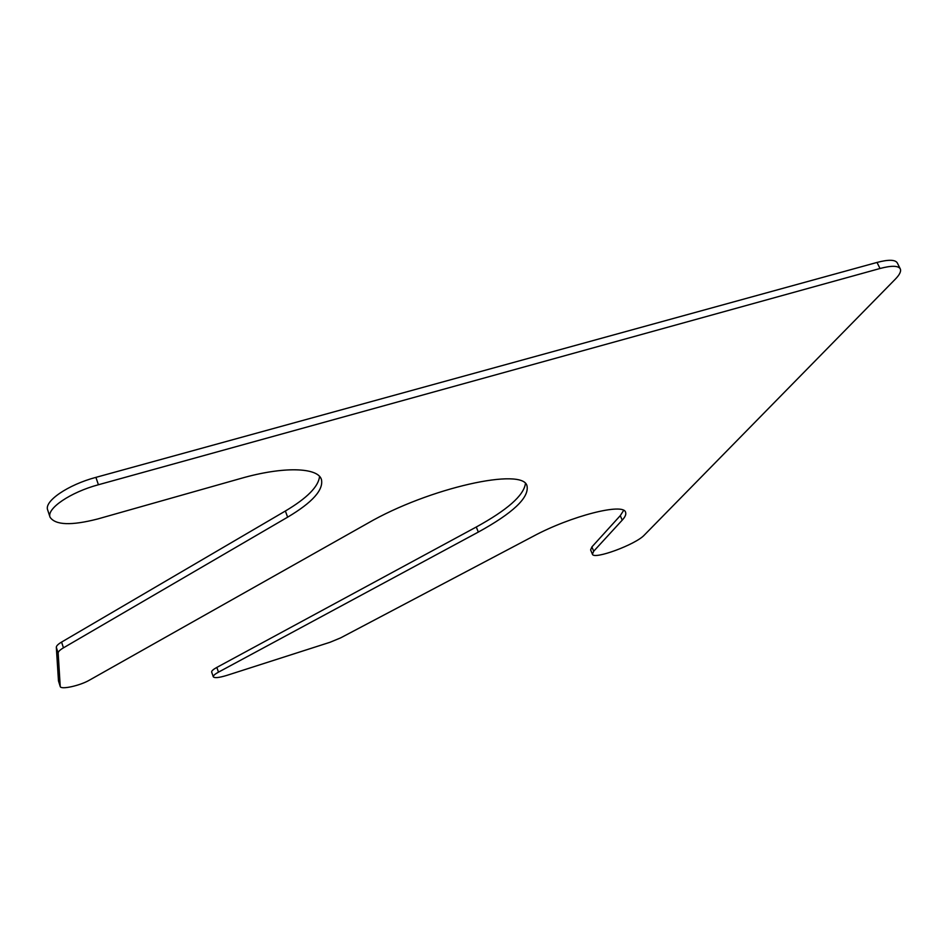 <?xml version="1.0" encoding="UTF-8"?>
<svg xmlns="http://www.w3.org/2000/svg" width="948" height="948" viewBox="0 0 948 948"><rect width="100%" height="100%" fill="white"/><g stroke="black" fill="none" stroke-linecap="round" stroke-linejoin="round"><path stroke-width="1.42" d="M592.417 554.189L593.709 551.215L622.22 520.144L620.288 515.629L591.896 546.913L590.616 549.911L592.417 554.189C593.555 560.102 635.907 544.46 644.367 535.028L895.398 279.079C899.699 274.647 901.323 271.235 900.268 268.853C898.254 265.582 891.499 265.464 880.017 268.497L877.007 262.442C888.489 259.432 895.256 259.586 897.282 262.904L900.268 268.853M880.017 268.497L98.414 484.748L95.914 477.365L877.007 262.442M95.914 477.365C67.912 484.795 43.904 501.302 47.673 509.965L50.066 517.229C55.422 525.168 71.301 525.749 97.715 518.971L240.922 478.42C283.44 466.203 317.734 467.376 321.408 479.392C323.766 489.784 312.52 502.369 287.635 517.17L63.445 647.84C59.914 649.925 58.16 651.667 58.16 653.054L60.234 686.506C60.719 689.943 80.011 685.688 89.468 680.131L367.457 523.403C428.816 487.782 524.031 466.843 527.064 486.158C529.091 497.783 512.844 513.081 478.325 532.077L218.478 672.144C214.793 674.17 213.063 675.723 213.3 676.801C214.497 678.235 219 677.761 226.797 675.403L330.034 642.27L340.569 637.909L533.084 536.355C570.886 515.961 623.725 502.559 625.562 512.276C626.344 514.231 625.23 516.861 622.22 520.144M98.414 484.748C70.401 492.249 46.322 508.685 50.066 517.229M287.635 517.17L285.372 511.019C307.116 498.103 318.516 486.585 319.559 476.441M285.372 511.019L61.584 642.08C58.065 644.178 56.311 645.92 56.323 647.33L58.48 680.925L60.234 686.506M478.325 532.077L476.287 527.005C507.31 509.953 523.675 495.531 525.405 483.729M476.287 527.005L216.831 667.416C213.146 669.454 211.428 671.018 211.665 672.096L213.3 676.801M620.288 515.629L623.642 510.391M593.709 551.215L591.896 546.913M63.445 647.84L61.584 642.08M58.16 653.054L56.323 647.33M60.186 686.257L58.48 680.925M218.478 672.144L216.831 667.416"/></g></svg>
